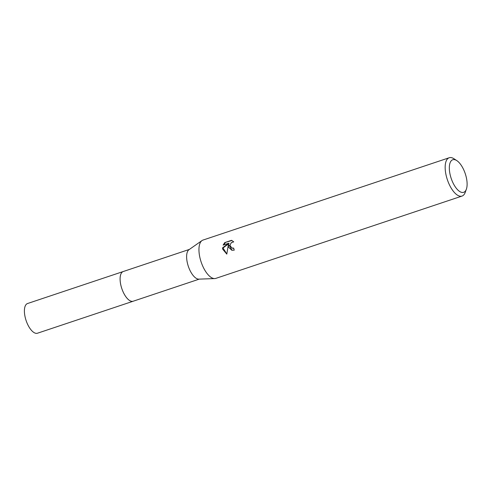 <?xml version="1.0" encoding="UTF-8"?>
<svg xmlns="http://www.w3.org/2000/svg" width="491" height="491" viewBox="0 0 491 491"><rect width="100%" height="100%" fill="white"/><g stroke="black" fill="none" stroke-linecap="round" stroke-linejoin="round"><path stroke-width="0.74" d="M133.405 301.149A15.669 6.77 -108.5 0 1 133.171 301.235A15.657 6.764 -108.5 0 1 120.712 284.498A15.657 6.764 -108.5 0 1 123.247 271.523A15.669 6.77 -108.5 0 1 123.474 271.449M133.337 301.167A15.663 6.77 -108.5 0 1 120.7 284.498A15.663 6.77 -108.5 0 1 123.407 271.474M466.37 189.201L465.216 192.392A20.199 8.728 -108.5 0 1 462.037 196.062L215.819 278.385A20.199 8.728 -108.5 0 1 214.72 278.581L198.837 279.134A15.657 6.764 -108.5 0 1 187.224 262.262A15.657 6.764 -108.5 0 1 188.992 249.68L202.01 240.572A20.199 8.728 -108.5 0 1 203.01 240.062L449.222 157.746A20.199 8.728 -108.5 0 1 453.972 158.759L456.814 160.612A17.173 7.42 -108.5 0 1 466.45 178.092A17.173 7.42 -108.5 0 1 466.37 189.201A17.173 7.42 -108.5 0 1 458.121 190.263A17.173 7.42 -108.5 0 1 449.989 173.98A17.173 7.42 -108.5 0 1 456.814 160.612M214.72 278.581A20.199 8.728 -108.5 0 1 199.733 256.805A20.199 8.728 -108.5 0 1 202.01 240.572M228.53 247.176L228.37 244.659L226.799 254.111L222.65 249.14L222.533 247.869L228.634 243.26L223.11 245.107L224.749 242.597L231.568 240.314L233.734 241.879L231.433 242.554L230.169 244.684L230.162 245.917L232.188 248.139L233.642 248.078A20.199 8.728 71.5 0 0 234.244 250.14L231.807 250.238L228.53 247.176M462.037 196.062A20.199 8.728 -108.5 0 1 445.945 174.483A20.199 8.728 -108.5 0 1 449.222 157.746M233.704 248.305L232.574 248.231M231.967 240.48L224.749 242.591M232.065 250.293L228.855 244.782L228.37 244.659M225.259 242.72L223.755 244.892M228.634 243.26L229.125 243.389L223.018 247.992L222.533 247.869M223.024 247.992L226.805 254.013M123.241 271.517A15.669 6.77 -108.5 0 0 121.179 286.511A15.669 6.77 -108.5 0 0 131.293 301.271A15.669 6.77 -108.5 0 0 133.171 301.235L37.476 333.217A15.657 6.764 -108.5 0 1 35.591 333.254A15.657 6.764 -108.5 0 1 25.489 318.506A15.657 6.764 -108.5 0 1 27.545 303.524L189.354 249.422M232.188 248.139L232.673 248.262M133.178 301.222L199.285 279.121"/></g></svg>
